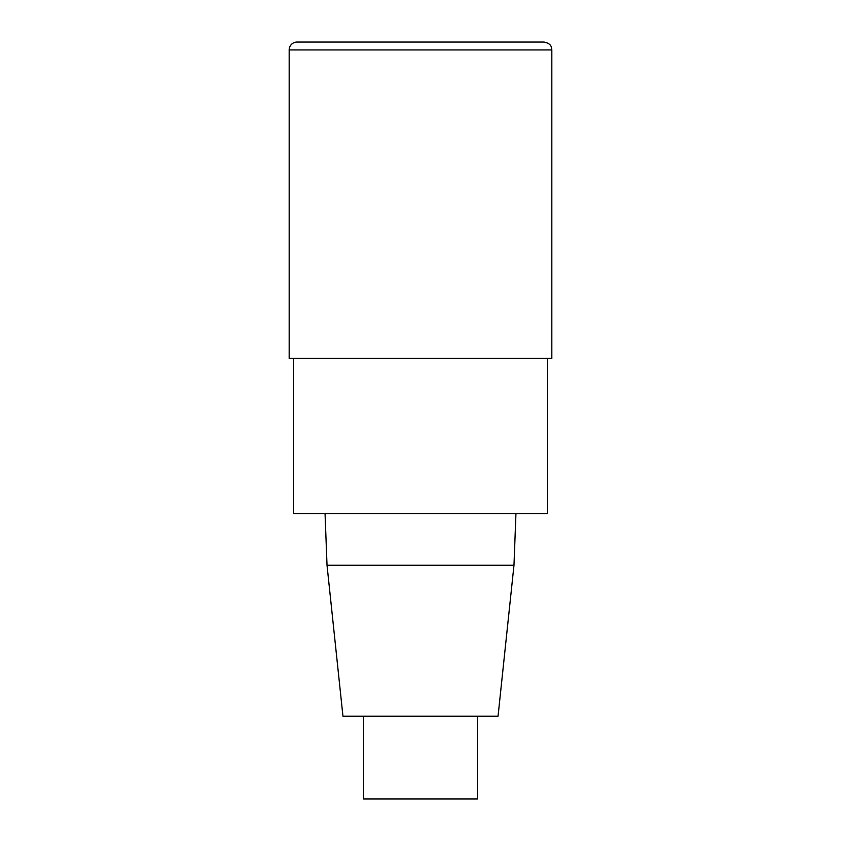 <?xml version="1.0" encoding="UTF-8"?>
<svg xmlns="http://www.w3.org/2000/svg" width="841" height="841" viewBox="0 0 841 841"><rect width="100%" height="100%" fill="white"/><g stroke="black" fill="none" stroke-linecap="round" stroke-linejoin="round"><path stroke-width="1.26" d="M547.68 358.455L547.68 513.557L293.32 513.557L293.32 358.455M325.057 513.557L327.023 565.257L342.949 716.227L498.051 716.227L513.977 565.257L515.943 513.557M327.023 565.257L513.977 565.257M363.627 716.227L363.627 798.95L477.373 798.95L477.373 716.227M543.938 42.05L297.062 42.05A7.884 7.884 0 0 0 289.178 49.934L289.178 358.455L551.822 358.455L551.822 49.934C551.444 47.474 551.738 43.543 543.938 42.05L420.5 42.05M289.178 49.934L551.822 49.934L551.822 358.455"/></g></svg>
